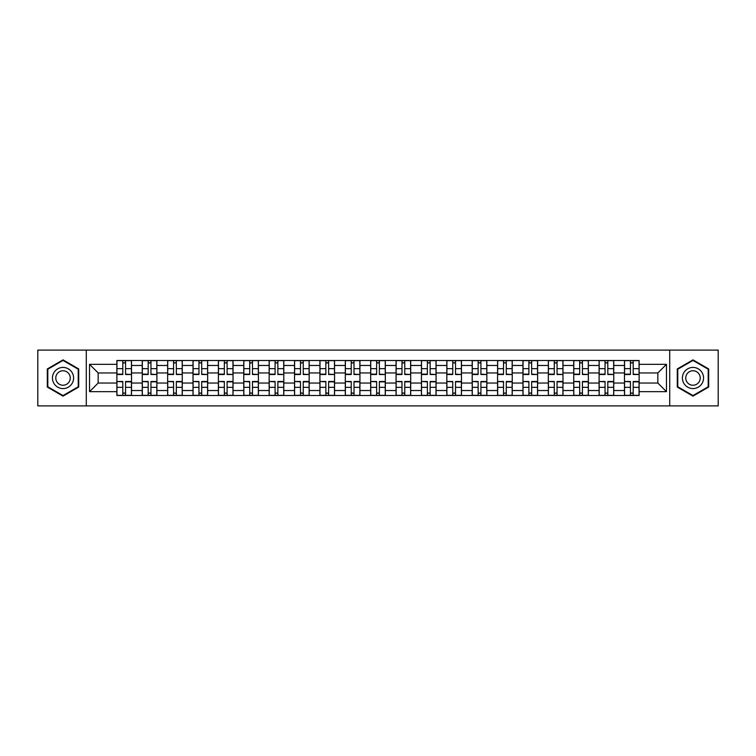 <?xml version="1.0" encoding="UTF-8"?>
<svg xmlns="http://www.w3.org/2000/svg" width="756" height="756" viewBox="0 0 756 756"><rect width="100%" height="100%" fill="white"/><g stroke="black" fill="none" stroke-linecap="round" stroke-linejoin="round"><path stroke-width="1.13" d="M669.712 405.906L718.2 405.906L718.2 350.094L37.8 350.094L37.8 405.906L669.712 405.906L669.712 350.094M142.251 395.492L142.251 365.469L131.516 365.469L131.516 395.492M131.516 365.469L131.516 360.508M142.251 365.469L142.251 360.508M156.898 360.508L156.898 395.492M167.634 395.492L167.634 360.508M182.272 360.508L182.272 395.492M193.016 395.492L193.016 360.508M207.654 360.508L207.654 395.492M218.389 395.492L218.389 360.508M233.037 360.508L233.037 395.492M243.772 395.492L243.772 360.508M258.42 360.508L258.42 395.492M269.155 395.492L269.155 360.508M283.802 360.508L283.802 395.492M294.538 395.492L294.538 360.508M309.176 360.508L309.176 395.492M319.92 395.492L319.92 360.508M334.558 360.508L334.558 395.492M345.294 395.492L345.294 360.508M359.941 360.508L359.941 395.492M370.676 395.492L370.676 360.508M385.324 360.508L385.324 395.492M396.059 395.492L396.059 360.508M410.706 360.508L410.706 395.492M421.442 395.492L421.442 360.508M436.08 360.508L436.08 395.492M446.824 395.492L446.824 360.508M461.462 360.508L461.462 395.492M472.198 395.492L472.198 360.508M486.845 360.508L486.845 395.492M497.58 395.492L497.58 360.508M512.228 360.508L512.228 395.492M522.963 395.492L522.963 360.508M537.611 360.508L537.611 395.492M548.346 395.492L548.346 360.508M562.984 360.508L562.984 395.492M573.728 395.492L573.728 360.508M588.366 360.508L588.366 395.492M599.102 395.492L599.102 360.508M613.749 360.508L613.749 395.492M624.484 395.492L624.484 360.508M624.484 383.046L613.749 383.046M599.102 383.046L588.366 383.046M573.728 383.046L562.984 383.046M548.346 383.046L537.611 383.046M522.963 383.046L512.228 383.046M497.58 383.046L486.845 383.046M472.198 383.046L461.462 383.046M446.824 383.046L436.08 383.046M421.442 383.046L410.706 383.046M396.059 383.046L385.324 383.046M370.676 383.046L359.941 383.046M345.294 383.046L334.558 383.046M319.92 383.046L309.176 383.046M294.538 383.046L283.802 383.046M269.155 383.046L258.42 383.046M243.772 383.046L233.037 383.046M218.389 383.046L207.654 383.046M193.016 383.046L182.272 383.046M167.634 383.046L156.898 383.046M142.251 383.046L131.516 383.046M624.484 372.954L613.749 372.954M599.102 372.954L588.366 372.954M573.728 372.954L562.984 372.954M548.346 372.954L537.611 372.954M522.963 372.954L512.228 372.954M497.58 372.954L486.845 372.954M472.198 372.954L461.462 372.954M446.824 372.954L436.08 372.954M421.442 372.954L410.706 372.954M396.059 372.954L385.324 372.954M370.676 372.954L359.941 372.954M345.294 372.954L334.558 372.954M319.92 372.954L309.176 372.954M294.538 372.954L283.802 372.954M269.155 372.954L258.42 372.954M243.772 372.954L233.037 372.954M218.389 372.954L207.654 372.954M193.016 372.954L182.272 372.954M167.634 372.954L156.898 372.954M142.251 372.954L131.516 372.954M98.157 383.046L116.868 383.046L116.868 372.954L98.157 372.954L98.157 383.046L89.539 391.665L89.539 364.335L116.868 364.335L116.868 372.954M639.132 372.954L639.132 383.046L657.843 383.046L657.843 372.954L639.132 372.954L639.132 360.508L116.868 360.508L116.868 364.335M639.132 364.335L666.461 364.335L666.461 391.665L639.132 391.665L639.132 383.046M116.868 383.046L116.868 395.492L639.132 395.492L639.132 391.665M116.868 391.665L89.539 391.665M86.288 405.906L86.288 350.094M78.718 368.937L63.022 359.875L47.316 368.937L47.316 387.063L63.022 396.125L78.718 387.063L78.718 368.937M708.684 368.937L692.978 359.875L677.282 368.937L677.282 387.063L692.978 396.125L708.684 387.063L708.684 368.937M125.572 393.054L122.812 393.054M122.812 362.946L125.572 362.946M150.954 393.054L148.185 393.054M148.185 362.946L150.954 362.946M176.337 393.054L173.568 393.054M173.568 362.946L176.337 362.946M201.72 393.054L198.951 393.054M198.951 362.946L201.72 362.946M227.102 393.054L224.334 393.054M224.334 362.946L227.102 362.946M252.476 393.054L249.716 393.054M249.716 362.946L252.476 362.946M277.858 393.054L275.089 393.054M275.089 362.946L277.858 362.946M303.241 393.054L300.472 393.054M300.472 362.946L303.241 362.946M328.624 393.054L325.855 393.054M325.855 362.946L328.624 362.946M354.006 393.054L351.238 393.054M351.238 362.946L354.006 362.946M379.38 393.054L376.62 393.054M376.62 362.946L379.38 362.946M404.762 393.054L401.994 393.054M401.994 362.946L404.762 362.946M430.145 393.054L427.376 393.054M427.376 362.946L430.145 362.946M455.528 393.054L452.759 393.054M452.759 362.946L455.528 362.946M480.91 393.054L478.142 393.054M478.142 362.946L480.91 362.946M506.284 393.054L503.524 393.054M503.524 362.946L506.284 362.946M531.666 393.054L528.898 393.054M528.898 362.946L531.666 362.946M557.049 393.054L554.28 393.054M554.28 362.946L557.049 362.946M582.432 393.054L579.663 393.054M579.663 362.946L582.432 362.946M607.815 393.054L605.046 393.054M605.046 362.946L607.815 362.946M633.188 393.054L630.428 393.054M630.428 362.946L633.188 362.946M89.539 364.335L98.157 372.954M657.843 383.046L666.461 391.665M657.843 372.954L666.461 364.335M125.572 374.154L131.431 374.503L125.572 374.503L125.572 360.669L131.431 360.669L116.953 360.669L122.812 360.669L122.812 374.503L116.953 374.503L116.953 360.669M131.431 374.154L131.431 360.669M122.812 362.785L125.572 362.785M122.812 381.846L116.953 381.496L122.812 381.496L122.812 395.331L116.953 395.331L131.431 395.331L125.572 395.331L125.572 381.496L131.431 381.496L131.431 395.331M116.953 381.846L116.953 395.331M125.572 393.214L122.812 393.214M150.954 374.154L156.813 374.503L150.954 374.503L150.954 360.669L156.813 360.669L142.336 360.669L148.185 360.669L148.185 374.503L142.336 374.503L142.336 360.669M156.813 374.154L156.813 360.669M148.185 362.785L150.954 362.785M176.337 374.154L182.196 374.503L176.337 374.503L176.337 360.669L182.196 360.669L167.709 360.669L173.568 360.669L173.568 374.503L167.709 374.503L167.709 360.669M182.196 374.154L182.196 360.669M173.568 362.785L176.337 362.785M53.856 383.292A10.575 10.575 0 0 0 68.305 387.157A10.575 10.575 0 0 0 72.179 372.708A10.575 10.575 0 0 0 57.73 368.843A10.575 10.575 0 0 0 53.856 383.292M56.747 381.619A7.239 7.239 0 0 0 66.641 384.265A7.239 7.239 0 0 0 69.287 374.381A7.239 7.239 0 0 0 59.403 371.735A7.239 7.239 0 0 0 56.747 381.619M63.022 360.432L78.227 369.221L78.227 386.779L63.022 395.568L47.808 386.779L47.808 369.221L63.022 360.432M683.821 383.292A10.575 10.575 0 0 0 698.27 387.157A10.575 10.575 0 0 0 702.144 372.708A10.575 10.575 0 0 0 687.695 368.843A10.575 10.575 0 0 0 683.821 383.292M686.713 381.619A7.239 7.239 0 0 0 696.597 384.265A7.239 7.239 0 0 0 699.253 374.381A7.239 7.239 0 0 0 689.359 371.735A7.239 7.239 0 0 0 686.713 381.619M692.978 360.432L708.192 369.221L708.192 386.779L692.978 395.568L677.773 386.779L677.773 369.221L692.978 360.432M148.185 381.846L142.336 381.496L148.185 381.496L148.185 395.331L142.336 395.331L156.813 395.331L150.954 395.331L150.954 381.496L156.813 381.496L156.813 395.331M142.336 381.846L142.336 395.331M150.954 393.214L148.185 393.214M173.568 381.846L167.709 381.496L173.568 381.496L173.568 395.331L167.709 395.331L182.196 395.331L176.337 395.331L176.337 381.496L182.196 381.496L182.196 395.331M167.709 381.846L167.709 395.331M176.337 393.214L173.568 393.214M201.72 374.154L207.579 374.503L201.72 374.503L201.72 360.669L207.579 360.669L193.092 360.669L198.951 360.669L198.951 374.503L193.092 374.503L193.092 360.669M207.579 374.154L207.579 360.669M198.951 362.785L201.72 362.785M227.102 374.154L232.952 374.503L227.102 374.503L227.102 360.669L232.952 360.669L218.475 360.669L224.334 360.669L224.334 374.503L218.475 374.503L218.475 360.669M232.952 374.154L232.952 360.669M224.334 362.785L227.102 362.785M252.476 374.154L258.335 374.503L252.476 374.503L252.476 360.669L258.335 360.669L243.857 360.669L249.716 360.669L249.716 374.503L243.857 374.503L243.857 360.669M258.335 374.154L258.335 360.669M249.716 362.785L252.476 362.785M198.951 381.846L193.092 381.496L198.951 381.496L198.951 395.331L193.092 395.331L207.579 395.331L201.72 395.331L201.72 381.496L207.579 381.496L207.579 395.331M193.092 381.846L193.092 395.331M201.72 393.214L198.951 393.214M224.334 381.846L218.475 381.496L224.334 381.496L224.334 395.331L218.475 395.331L232.952 395.331L227.102 395.331L227.102 381.496L232.952 381.496L232.952 395.331M218.475 381.846L218.475 395.331M227.102 393.214L224.334 393.214M249.716 381.846L243.857 381.496L249.716 381.496L249.716 395.331L243.857 395.331L258.335 395.331L252.476 395.331L252.476 381.496L258.335 381.496L258.335 395.331M243.857 381.846L243.857 395.331M252.476 393.214L249.716 393.214M277.858 374.154L283.717 374.503L277.858 374.503L277.858 360.669L283.717 360.669L269.24 360.669L275.089 360.669L275.089 374.503L269.24 374.503L269.24 360.669M283.717 374.154L283.717 360.669M275.089 362.785L277.858 362.785M275.089 381.846L269.24 381.496L275.089 381.496L275.089 395.331L269.24 395.331L283.717 395.331L277.858 395.331L277.858 381.496L283.717 381.496L283.717 395.331M269.24 381.846L269.24 395.331M277.858 393.214L275.089 393.214M303.241 374.154L309.1 374.503L303.241 374.503L303.241 360.669L309.1 360.669L294.613 360.669L300.472 360.669L300.472 374.503L294.613 374.503L294.613 360.669M309.1 374.154L309.1 360.669M300.472 362.785L303.241 362.785M300.472 381.846L294.613 381.496L300.472 381.496L300.472 395.331L294.613 395.331L309.1 395.331L303.241 395.331L303.241 381.496L309.1 381.496L309.1 395.331M294.613 381.846L294.613 395.331M303.241 393.214L300.472 393.214M328.624 374.154L334.483 374.503L328.624 374.503L328.624 360.669L334.483 360.669L319.996 360.669L325.855 360.669L325.855 374.503L319.996 374.503L319.996 360.669M334.483 374.154L334.483 360.669M325.855 362.785L328.624 362.785M325.855 381.846L319.996 381.496L325.855 381.496L325.855 395.331L319.996 395.331L334.483 395.331L328.624 395.331L328.624 381.496L334.483 381.496L334.483 395.331M319.996 381.846L319.996 395.331M328.624 393.214L325.855 393.214M354.006 374.154L359.856 374.503L354.006 374.503L354.006 360.669L359.856 360.669L345.379 360.669L351.238 360.669L351.238 374.503L345.379 374.503L345.379 360.669M359.856 374.154L359.856 360.669M351.238 362.785L354.006 362.785M351.238 381.846L345.379 381.496L351.238 381.496L351.238 395.331L345.379 395.331L359.856 395.331L354.006 395.331L354.006 381.496L359.856 381.496L359.856 395.331M345.379 381.846L345.379 395.331M354.006 393.214L351.238 393.214M379.38 374.154L385.239 374.503L379.38 374.503L379.38 360.669L385.239 360.669L370.761 360.669L376.62 360.669L376.62 374.503L370.761 374.503L370.761 360.669M385.239 374.154L385.239 360.669M376.62 362.785L379.38 362.785M376.62 381.846L370.761 381.496L376.62 381.496L376.62 395.331L370.761 395.331L385.239 395.331L379.38 395.331L379.38 381.496L385.239 381.496L385.239 395.331M370.761 381.846L370.761 395.331M379.38 393.214L376.62 393.214M404.762 374.154L410.621 374.503L404.762 374.503L404.762 360.669L410.621 360.669L396.144 360.669L401.994 360.669L401.994 374.503L396.144 374.503L396.144 360.669M410.621 374.154L410.621 360.669M401.994 362.785L404.762 362.785M401.994 381.846L396.144 381.496L401.994 381.496L401.994 395.331L396.144 395.331L410.621 395.331L404.762 395.331L404.762 381.496L410.621 381.496L410.621 395.331M396.144 381.846L396.144 395.331M404.762 393.214L401.994 393.214M430.145 374.154L436.004 374.503L430.145 374.503L430.145 360.669L436.004 360.669L421.517 360.669L427.376 360.669L427.376 374.503L421.517 374.503L421.517 360.669M436.004 374.154L436.004 360.669M427.376 362.785L430.145 362.785M427.376 381.846L421.517 381.496L427.376 381.496L427.376 395.331L421.517 395.331L436.004 395.331L430.145 395.331L430.145 381.496L436.004 381.496L436.004 395.331M421.517 381.846L421.517 395.331M430.145 393.214L427.376 393.214M455.528 374.154L461.387 374.503L455.528 374.503L455.528 360.669L461.387 360.669L446.9 360.669L452.759 360.669L452.759 374.503L446.9 374.503L446.9 360.669M461.387 374.154L461.387 360.669M452.759 362.785L455.528 362.785M452.759 381.846L446.9 381.496L452.759 381.496L452.759 395.331L446.9 395.331L461.387 395.331L455.528 395.331L455.528 381.496L461.387 381.496L461.387 395.331M446.9 381.846L446.9 395.331M455.528 393.214L452.759 393.214M480.91 374.154L486.76 374.503L480.91 374.503L480.91 360.669L486.76 360.669L472.283 360.669L478.142 360.669L478.142 374.503L472.283 374.503L472.283 360.669M486.76 374.154L486.76 360.669M478.142 362.785L480.91 362.785M478.142 381.846L472.283 381.496L478.142 381.496L478.142 395.331L472.283 395.331L486.76 395.331L480.91 395.331L480.91 381.496L486.76 381.496L486.76 395.331M472.283 381.846L472.283 395.331M480.91 393.214L478.142 393.214M506.284 374.154L512.143 374.503L506.284 374.503L506.284 360.669L512.143 360.669L497.665 360.669L503.524 360.669L503.524 374.503L497.665 374.503L497.665 360.669M512.143 374.154L512.143 360.669M503.524 362.785L506.284 362.785M503.524 381.846L497.665 381.496L503.524 381.496L503.524 395.331L497.665 395.331L512.143 395.331L506.284 395.331L506.284 381.496L512.143 381.496L512.143 395.331M497.665 381.846L497.665 395.331M506.284 393.214L503.524 393.214M531.666 374.154L537.525 374.503L531.666 374.503L531.666 360.669L537.525 360.669L523.048 360.669L528.898 360.669L528.898 374.503L523.048 374.503L523.048 360.669M537.525 374.154L537.525 360.669M528.898 362.785L531.666 362.785M528.898 381.846L523.048 381.496L528.898 381.496L528.898 395.331L523.048 395.331L537.525 395.331L531.666 395.331L531.666 381.496L537.525 381.496L537.525 395.331M523.048 381.846L523.048 395.331M531.666 393.214L528.898 393.214M557.049 374.154L562.908 374.503L557.049 374.503L557.049 360.669L562.908 360.669L548.421 360.669L554.28 360.669L554.28 374.503L548.421 374.503L548.421 360.669M562.908 374.154L562.908 360.669M554.28 362.785L557.049 362.785M554.28 381.846L548.421 381.496L554.28 381.496L554.28 395.331L548.421 395.331L562.908 395.331L557.049 395.331L557.049 381.496L562.908 381.496L562.908 395.331M548.421 381.846L548.421 395.331M557.049 393.214L554.28 393.214M582.432 374.154L588.291 374.503L582.432 374.503L582.432 360.669L588.291 360.669L573.804 360.669L579.663 360.669L579.663 374.503L573.804 374.503L573.804 360.669M588.291 374.154L588.291 360.669M579.663 362.785L582.432 362.785M579.663 381.846L573.804 381.496L579.663 381.496L579.663 395.331L573.804 395.331L588.291 395.331L582.432 395.331L582.432 381.496L588.291 381.496L588.291 395.331M573.804 381.846L573.804 395.331M582.432 393.214L579.663 393.214M607.815 374.154L613.664 374.503L607.815 374.503L607.815 360.669L613.664 360.669L599.187 360.669L605.046 360.669L605.046 374.503L599.187 374.503L599.187 360.669M613.664 374.154L613.664 360.669M605.046 362.785L607.815 362.785M605.046 381.846L599.187 381.496L605.046 381.496L605.046 395.331L599.187 395.331L613.664 395.331L607.815 395.331L607.815 381.496L613.664 381.496L613.664 395.331M599.187 381.846L599.187 395.331M607.815 393.214L605.046 393.214M633.188 374.154L639.047 374.503L633.188 374.503L633.188 360.669L639.047 360.669L624.569 360.669L630.428 360.669L630.428 374.503L624.569 374.503L624.569 360.669M639.047 374.154L639.047 360.669M630.428 362.785L633.188 362.785M630.428 381.846L624.569 381.496L630.428 381.496L630.428 395.331L624.569 395.331L639.047 395.331L633.188 395.331L633.188 381.496L639.047 381.496L639.047 395.331M624.569 381.846L624.569 395.331M633.188 393.214L630.428 393.214M599.102 365.469L588.366 365.469M573.728 365.469L562.984 365.469M548.346 365.469L537.611 365.469M522.963 365.469L512.228 365.469M497.58 365.469L486.845 365.469M472.198 365.469L461.462 365.469M446.824 365.469L436.08 365.469M421.442 365.469L410.706 365.469M396.059 365.469L385.324 365.469M370.676 365.469L359.941 365.469M345.294 365.469L334.558 365.469M319.92 365.469L309.176 365.469M294.538 365.469L283.802 365.469M269.155 365.469L258.42 365.469M243.772 365.469L233.037 365.469M218.389 365.469L207.654 365.469M193.016 365.469L182.272 365.469M167.634 365.469L156.898 365.469M624.484 365.469L613.749 365.469M599.102 390.531L588.366 390.531M573.728 390.531L562.984 390.531M548.346 390.531L537.611 390.531M522.963 390.531L512.228 390.531M497.58 390.531L486.845 390.531M472.198 390.531L461.462 390.531M446.824 390.531L436.08 390.531M421.442 390.531L410.706 390.531M396.059 390.531L385.324 390.531M370.676 390.531L359.941 390.531M345.294 390.531L334.558 390.531M319.92 390.531L309.176 390.531M294.538 390.531L283.802 390.531M269.155 390.531L258.42 390.531M243.772 390.531L233.037 390.531M218.389 390.531L207.654 390.531M193.016 390.531L182.272 390.531M167.634 390.531L156.898 390.531M142.251 390.531L131.516 390.531M624.484 390.531L613.749 390.531M125.572 368.663L131.431 368.663M116.953 374.154L122.812 374.154M116.953 368.663L122.812 368.663M122.812 387.337L116.953 387.337M131.431 381.846L125.572 381.846M131.431 387.337L125.572 387.337M150.954 368.663L156.813 368.663M142.336 374.154L148.185 374.154M142.336 368.663L148.185 368.663M176.337 368.663L182.196 368.663M167.709 374.154L173.568 374.154M167.709 368.663L173.568 368.663M148.185 387.337L142.336 387.337M156.813 381.846L150.954 381.846M156.813 387.337L150.954 387.337M173.568 387.337L167.709 387.337M182.196 381.846L176.337 381.846M182.196 387.337L176.337 387.337M201.72 368.663L207.579 368.663M193.092 374.154L198.951 374.154M193.092 368.663L198.951 368.663M227.102 368.663L232.952 368.663M218.475 374.154L224.334 374.154M218.475 368.663L224.334 368.663M252.476 368.663L258.335 368.663M243.857 374.154L249.716 374.154M243.857 368.663L249.716 368.663M198.951 387.337L193.092 387.337M207.579 381.846L201.72 381.846M207.579 387.337L201.72 387.337M224.334 387.337L218.475 387.337M232.952 381.846L227.102 381.846M232.952 387.337L227.102 387.337M249.716 387.337L243.857 387.337M258.335 381.846L252.476 381.846M258.335 387.337L252.476 387.337M277.858 368.663L283.717 368.663M269.24 374.154L275.089 374.154M269.24 368.663L275.089 368.663M275.089 387.337L269.24 387.337M283.717 381.846L277.858 381.846M283.717 387.337L277.858 387.337M303.241 368.663L309.1 368.663M294.613 374.154L300.472 374.154M294.613 368.663L300.472 368.663M300.472 387.337L294.613 387.337M309.1 381.846L303.241 381.846M309.1 387.337L303.241 387.337M328.624 368.663L334.483 368.663M319.996 374.154L325.855 374.154M319.996 368.663L325.855 368.663M325.855 387.337L319.996 387.337M334.483 381.846L328.624 381.846M334.483 387.337L328.624 387.337M354.006 368.663L359.856 368.663M345.379 374.154L351.238 374.154M345.379 368.663L351.238 368.663M351.238 387.337L345.379 387.337M359.856 381.846L354.006 381.846M359.856 387.337L354.006 387.337M379.38 368.663L385.239 368.663M370.761 374.154L376.62 374.154M370.761 368.663L376.62 368.663M376.62 387.337L370.761 387.337M385.239 381.846L379.38 381.846M385.239 387.337L379.38 387.337M404.762 368.663L410.621 368.663M396.144 374.154L401.994 374.154M396.144 368.663L401.994 368.663M401.994 387.337L396.144 387.337M410.621 381.846L404.762 381.846M410.621 387.337L404.762 387.337M430.145 368.663L436.004 368.663M421.517 374.154L427.376 374.154M421.517 368.663L427.376 368.663M427.376 387.337L421.517 387.337M436.004 381.846L430.145 381.846M436.004 387.337L430.145 387.337M455.528 368.663L461.387 368.663M446.9 374.154L452.759 374.154M446.9 368.663L452.759 368.663M452.759 387.337L446.9 387.337M461.387 381.846L455.528 381.846M461.387 387.337L455.528 387.337M480.91 368.663L486.76 368.663M472.283 374.154L478.142 374.154M472.283 368.663L478.142 368.663M478.142 387.337L472.283 387.337M486.76 381.846L480.91 381.846M486.76 387.337L480.91 387.337M506.284 368.663L512.143 368.663M497.665 374.154L503.524 374.154M497.665 368.663L503.524 368.663M503.524 387.337L497.665 387.337M512.143 381.846L506.284 381.846M512.143 387.337L506.284 387.337M531.666 368.663L537.525 368.663M523.048 374.154L528.898 374.154M523.048 368.663L528.898 368.663M528.898 387.337L523.048 387.337M537.525 381.846L531.666 381.846M537.525 387.337L531.666 387.337M557.049 368.663L562.908 368.663M548.421 374.154L554.28 374.154M548.421 368.663L554.28 368.663M554.28 387.337L548.421 387.337M562.908 381.846L557.049 381.846M562.908 387.337L557.049 387.337M582.432 368.663L588.291 368.663M573.804 374.154L579.663 374.154M573.804 368.663L579.663 368.663M579.663 387.337L573.804 387.337M588.291 381.846L582.432 381.846M588.291 387.337L582.432 387.337M607.815 368.663L613.664 368.663M599.187 374.154L605.046 374.154M599.187 368.663L605.046 368.663M605.046 387.337L599.187 387.337M613.664 381.846L607.815 381.846M613.664 387.337L607.815 387.337M633.188 368.663L639.047 368.663M624.569 374.154L630.428 374.154M624.569 368.663L630.428 368.663M630.428 387.337L624.569 387.337M639.047 381.846L633.188 381.846M639.047 387.337L633.188 387.337"/></g></svg>
